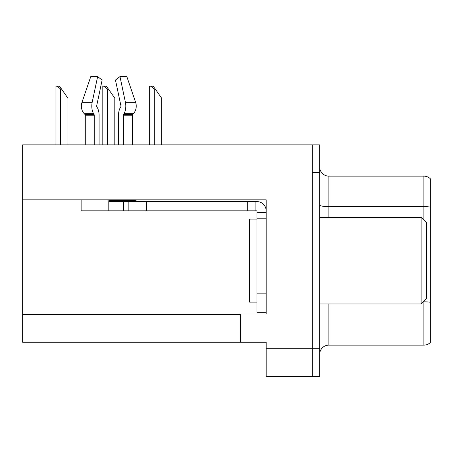 <?xml version="1.0" encoding="UTF-8"?>
<svg xmlns="http://www.w3.org/2000/svg" width="453" height="453" viewBox="0 0 453 453"><rect width="100%" height="100%" fill="white"/><g stroke="black" fill="none" stroke-linecap="round" stroke-linejoin="round"><path stroke-width="0.68" d="M266.166 218.199L266.166 293.833L256.936 293.833L256.936 312.281L266.166 312.281L266.166 293.833L266.166 314.037L240.333 314.037L240.333 342.258L22.65 342.258L22.65 199.841L266.166 199.841L266.166 218.199L256.936 218.199L256.936 210.821L247.712 210.821L247.712 201.596L256.936 201.596A9.224 9.224 0 0 1 266.16 210.826M240.333 342.258L266.166 342.258L266.166 376.392L312.281 376.392L312.281 348.719L312.281 376.392L319.659 376.392L319.659 348.719L312.281 348.719L312.281 144.869L22.65 144.869L22.65 199.841M319.659 354.342A9.224 9.224 0 0 1 328.884 345.118L423.895 345.118L423.895 301.217M312.281 144.869L319.659 144.869L319.659 172.542L312.281 172.542L312.281 348.719L266.166 348.719M430.35 178.776A9.224 9.224 0 0 0 423.895 176.138A9.224 9.224 0 0 1 430.35 178.776L430.35 342.485A9.224 9.224 0 0 1 423.895 345.118M319.659 172.542L319.659 348.719M430.35 207.083A9.224 1.602 180 0 0 423.895 206.625L423.895 176.138L328.884 176.138A9.224 9.224 0 0 1 319.659 166.914A9.224 9.224 0 0 0 328.884 176.138L328.884 217.276M123.38 144.869L123.38 115.204A0.923 0.487 90 0 1 123.539 114.518L124.031 113.68A10.147 5.345 -90 0 0 125.424 102.344L119.977 76.608L126.834 76.608L135.623 102.344A10.147 8.624 90 0 1 133.375 113.68L132.582 114.518A0.923 0.781 -90 0 0 132.321 115.204L132.321 144.869M155.198 88.969L154.275 88.969L150.787 86.206L153.261 86.206L161.653 98.193L161.653 144.869M149.666 144.869L149.666 86.206L150.787 86.206M108.341 88.969L107.418 88.969L103.93 86.206L106.404 86.206L114.796 98.193L114.796 144.869M102.808 144.869L102.808 86.206L103.93 86.206M61.483 88.969L60.56 88.969L57.072 86.206L59.541 86.206L67.939 98.193L67.939 144.869M55.951 144.869L55.951 86.206L57.072 86.206M256.936 219.122L249.558 219.122L249.558 302.134L256.936 302.134M421.126 303.98L426.658 298.448L426.658 222.808L421.126 217.276L421.126 303.98L319.659 303.98M319.659 217.276L421.126 217.276M136.053 199.841L136.053 200.673L108.799 200.673L108.799 201.596L128.171 201.596L128.171 210.821L81.132 210.821L81.132 199.841M99.082 144.869L99.082 115.204A10.147 5.345 90 0 0 97.31 107.65L96.817 106.812A0.923 0.487 -90 0 1 96.687 105.781L102.135 80.051L97.627 76.608L92.18 102.344A10.147 5.345 90 0 0 93.573 113.68L94.065 114.518A0.923 0.487 -90 0 1 94.224 115.204L94.224 144.869M85.283 144.869L85.283 115.204A0.923 0.781 90 0 0 85.022 114.518L84.224 113.68A10.147 8.624 -90 0 1 81.982 102.344L90.77 76.608L97.627 76.608M120.787 106.812A0.923 0.487 90 0 0 120.911 105.781A0.923 0.487 90 0 1 120.787 106.812L120.294 107.65A10.147 5.345 -90 0 0 118.522 115.204L118.522 144.869M96.687 105.781A0.923 0.487 -90 0 0 96.817 106.812L97.31 107.65M119.977 76.608L115.47 80.051L120.911 105.781M132.582 114.518A0.923 0.781 -90 0 0 132.321 115.204A0.923 0.781 -90 0 1 132.582 114.518L123.539 114.518M128.171 201.596L247.712 201.596M128.171 210.821L247.712 210.821M256.936 312.281L266.166 312.281M255.09 210.821L255.09 201.596M266.166 212.667L256.936 212.667M256.936 293.833L256.936 218.199M22.65 314.592L240.333 314.592M328.884 303.98L328.884 345.118M423.895 220.045L423.895 206.625L328.884 206.625A9.224 1.602 -0 0 1 319.659 205.022M430.35 302.276A9.224 1.602 180 0 0 423.895 301.817L423.289 301.817M154.275 144.869L154.275 88.969M107.418 144.869L107.418 88.969M60.56 144.869L60.56 88.969M108.799 210.821L108.799 201.596M132.321 115.204L123.38 115.204M94.224 115.204L85.283 115.204M92.18 102.344L81.982 102.344M135.623 102.344L125.424 102.344M93.573 113.68L84.224 113.68M133.375 113.68L124.031 113.68M94.065 114.518L85.022 114.518M146.619 210.821L146.619 201.596M123.561 210.821L123.561 201.596"/></g></svg>
